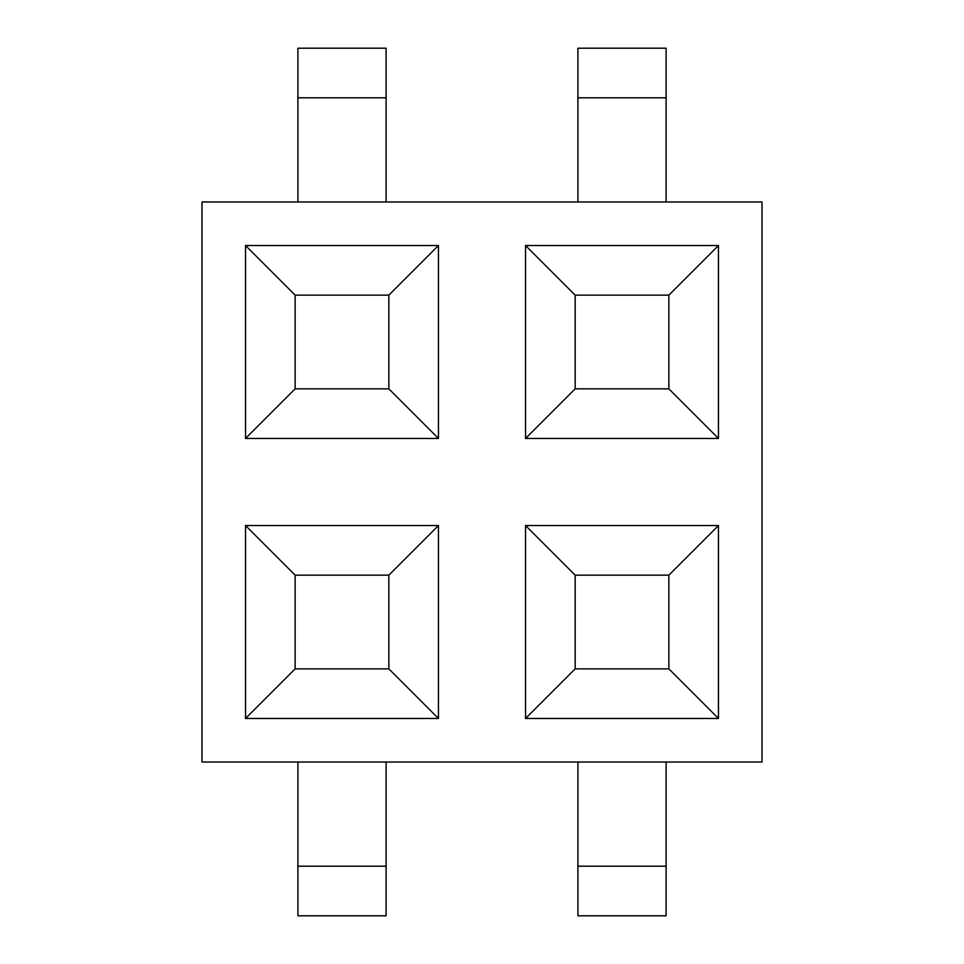 <?xml version="1.0" encoding="UTF-8"?>
<svg xmlns="http://www.w3.org/2000/svg" width="964" height="964" viewBox="0 0 964 964"><rect width="100%" height="100%" fill="white"/><g stroke="black" fill="none" stroke-linecap="round" stroke-linejoin="round"><path stroke-width="1.45" d="M525.549 245.531L718.469 245.531L718.469 438.451L525.549 438.451L525.549 245.531L575.159 295.141L575.159 388.841L668.859 388.841L668.859 295.141L575.159 295.141M245.531 245.531L438.451 245.531L438.451 438.451L245.531 438.451L245.531 245.531L295.141 295.141L295.141 388.841L388.841 388.841L388.841 295.141L295.141 295.141M718.469 525.549L718.469 718.469L525.549 718.469L525.549 525.549L718.469 525.549L668.859 575.159L575.159 575.159L575.159 668.859L668.859 668.859L668.859 575.159M438.451 525.549L438.451 718.469L245.531 718.469L245.531 525.549L438.451 525.549L388.841 575.159L295.141 575.159L295.141 668.859L388.841 668.859L388.841 575.159M762.018 762.018L201.982 762.018L201.982 201.982L762.018 201.982L762.018 762.018M297.9 915.8L297.9 866.19L386.094 866.19L386.094 915.8L297.9 915.8M297.9 762.018L297.9 866.19M386.094 762.018L386.094 866.19M577.906 915.8L577.906 866.19L666.1 866.19L666.1 915.8L577.906 915.8M577.906 762.018L577.906 866.19M666.1 762.018L666.1 866.19M297.9 201.982L297.9 48.2L386.094 48.2L386.094 97.81L297.9 97.81M386.094 201.982L386.094 97.81M577.906 201.982L577.906 48.2L666.1 48.2L666.1 97.81L577.906 97.81M666.1 201.982L666.1 97.81M295.141 575.159L245.531 525.549M295.141 668.859L245.531 718.469M438.451 718.469L388.841 668.859M575.159 575.159L525.549 525.549M575.159 668.859L525.549 718.469M718.469 718.469L668.859 668.859M575.159 388.841L525.549 438.451M668.859 388.841L718.469 438.451M718.469 245.531L668.859 295.141M295.141 388.841L245.531 438.451M388.841 388.841L438.451 438.451M438.451 245.531L388.841 295.141"/></g></svg>

